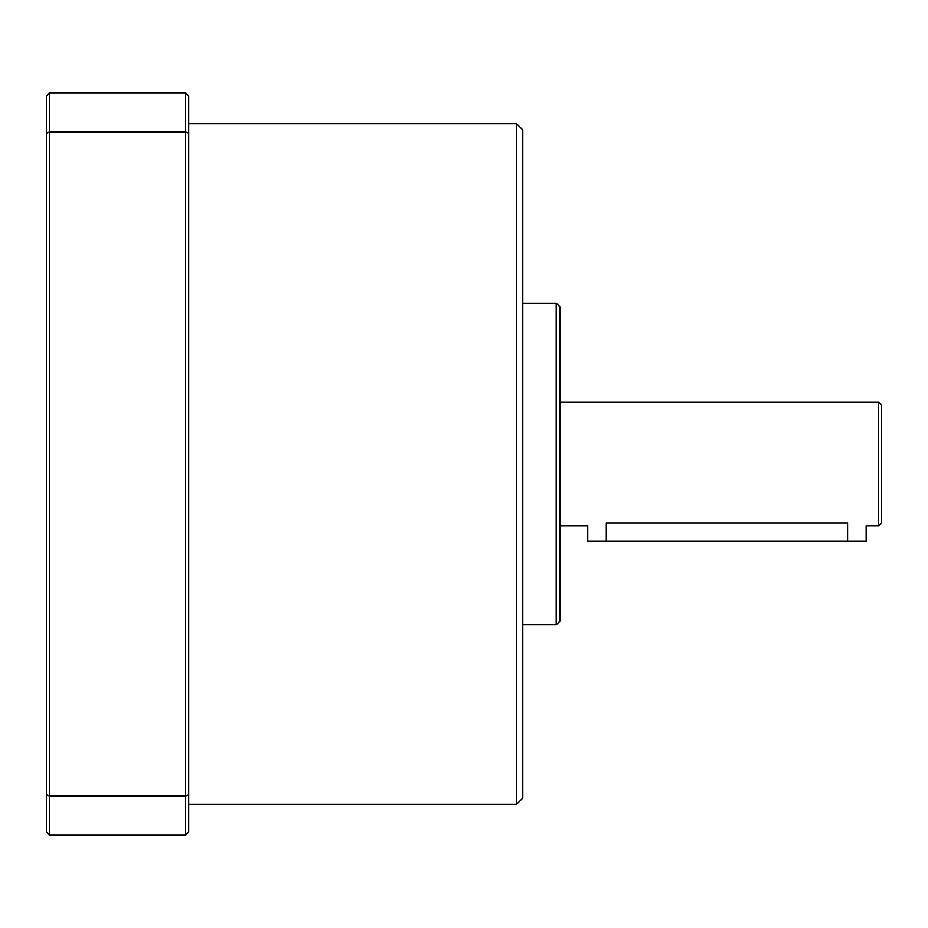 <?xml version="1.0" encoding="UTF-8"?>
<svg xmlns="http://www.w3.org/2000/svg" width="928" height="928" viewBox="0 0 928 928"><rect width="100%" height="100%" fill="white"/><g stroke="black" fill="none" stroke-linecap="round" stroke-linejoin="round"><path stroke-width="1.39" d="M46.4 794.844L49.497 796.027L49.497 92.8L46.4 95.897L46.4 832.103L49.497 835.2L185.6 835.2L185.6 796.027L188.697 794.844L188.697 832.103L185.6 835.2M49.497 92.8L185.6 92.8L185.6 131.973L49.497 131.973L46.4 133.156M185.6 92.8L188.697 95.897L188.697 133.156L185.6 131.973L185.6 796.027L49.497 796.027L49.497 835.2M188.697 794.844L188.697 133.156M188.697 123.737L516.583 123.737L516.583 804.263L188.697 804.263M516.583 123.737L522.777 129.92L522.777 798.08L516.583 804.263M522.777 303.143L556.185 303.143L556.185 624.857L522.777 624.857M556.185 303.143L559.897 306.855L559.897 621.145L556.185 624.857M559.897 402.137L878.503 402.137L878.503 525.863L866.137 525.863L866.137 541.337L587.737 541.337L587.737 525.863L559.897 525.863M606.297 541.337L606.297 523.021C582.355 526.118 582.355 526.118 606.297 523.021C582.355 526.118 582.355 526.118 606.297 523.021L847.577 523.021C871.508 526.118 871.508 526.118 847.577 523.021L847.577 541.337M878.503 402.137L881.6 405.223L881.6 522.777L878.503 525.863"/></g></svg>
